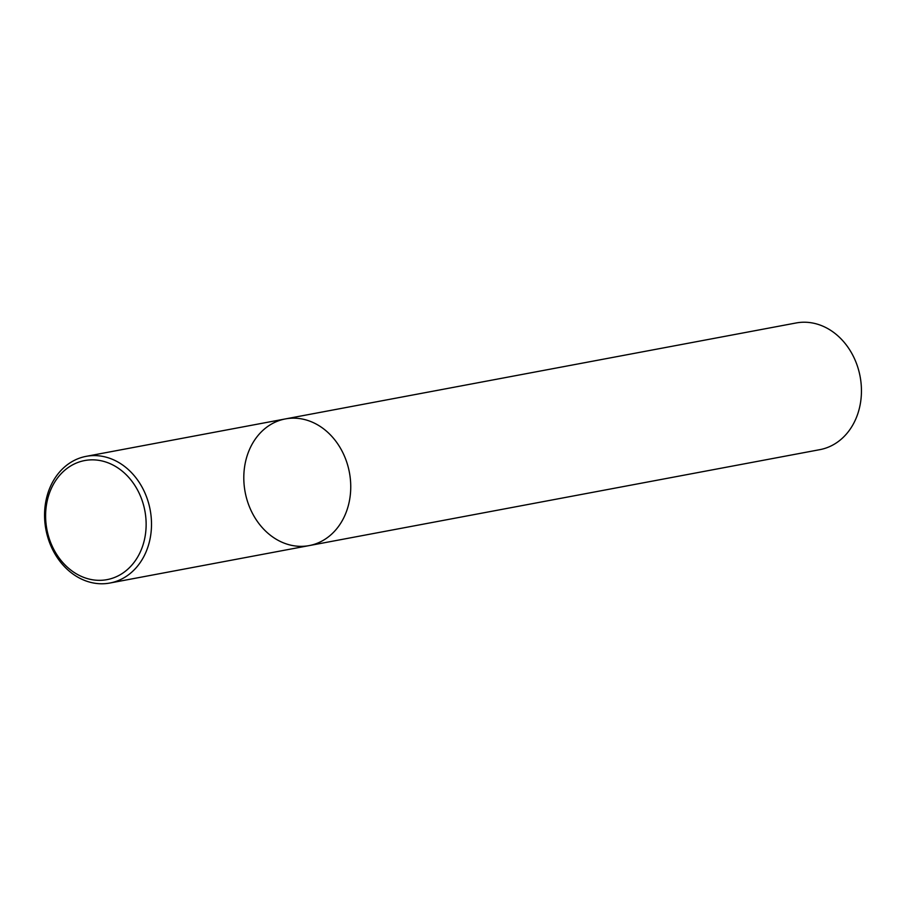 <?xml version="1.0" encoding="UTF-8"?>
<svg xmlns="http://www.w3.org/2000/svg" width="906" height="906" viewBox="0 0 906 906"><rect width="100%" height="100%" fill="white"/><g stroke="black" fill="none" stroke-linecap="round" stroke-linejoin="round"><path stroke-width="1.36" d="M244.541 467.179A64.439 53.046 -100.6 0 0 309.184 545.593A64.439 53.046 -100.6 0 0 349.41 472.468A64.439 53.046 -100.6 0 0 285.379 418.923A64.439 53.046 -100.6 0 0 244.541 467.179M285.379 418.923A64.439 53.046 -100.6 0 1 349.41 472.468A64.439 53.046 -100.6 0 1 309.184 545.593L819.885 449.648A64.439 53.046 -100.6 0 0 860.111 376.511A64.439 53.046 -100.6 0 0 796.08 322.978L86.138 456.352A64.439 53.046 79.4 0 1 150.169 509.897A64.439 53.046 79.4 0 1 109.932 583.022A64.439 53.046 79.4 0 1 89.173 581.98A64.439 53.046 79.4 0 1 45.3 504.608A64.439 53.046 79.4 0 1 86.138 456.352M87.542 578.651A60.577 49.864 79.4 0 1 57.112 478.549A60.577 49.864 79.4 0 1 142.978 503.102A60.577 49.864 79.4 0 1 87.542 578.651M309.184 545.593L109.932 583.022"/></g></svg>
